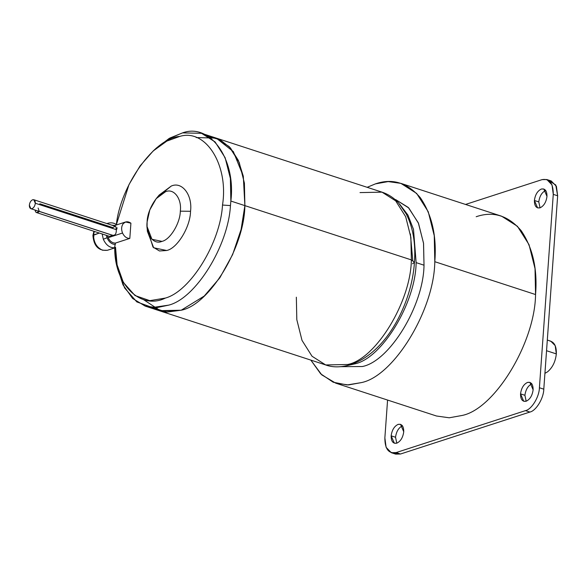 <?xml version="1.0" encoding="UTF-8"?>
<svg xmlns="http://www.w3.org/2000/svg" width="587" height="587" viewBox="0 0 587 587"><rect width="100%" height="100%" fill="white"/><g stroke="black" fill="none" stroke-linecap="round" stroke-linejoin="round"><path stroke-width="0.88" d="M107.516 235.71L108.155 237.691L122.529 233.024C121.127 229.304 121.384 226.149 123.299 223.552L125.589 221.989L130.908 223.177L129.815 238.41L115.441 243.077L114.781 246.43C113.548 283.565 140.073 310.611 165.424 298.064L149.824 300.661L134.988 295.525L123.343 282.391L116.549 263.314L114.781 246.43L115.441 243.077C112.344 243.113 109.916 241.323 108.155 237.691L107.516 235.71M39.806 203.777L112.865 227.595L114.795 226.531M115.654 226.428L33.797 199.727L35.315 203.241C34.934 205.993 33.833 207.805 32.014 208.671L30.869 208.693L29.35 205.179C29.732 202.427 30.832 200.622 32.652 199.749L33.797 199.727M115.756 226.45L116.365 229.664L35.315 203.241L116.365 229.664C116.358 233.986 115.008 235.827 112.322 235.189L39.256 211.371L38.111 208.033M39.219 211.415L36.504 212.56L109.71 236.429L112.293 235.24M36.504 212.56L35.682 211.973L34.993 210.036L35.682 211.973C36.702 213.015 37.891 212.81 39.256 211.371M103.305 239.225L107.047 237.779L106.35 235.336L107.047 237.779C108.955 242.071 111.721 244.309 115.338 244.486C111.721 244.309 108.955 242.071 107.047 237.779L103.305 239.225L102.167 233.971L103.305 239.225C106.093 245.3 110.018 248.132 115.074 247.729C110.018 248.132 106.093 245.3 103.305 239.225M111.618 225.1L114.847 225.474L111.618 225.1M154.814 149.516L168.99 138.554L182.542 132.882L201.524 133.308L215.099 141.929L225.129 157.712L230.375 178.463L230.86 201.055L230.456 205.589L222.51 205.039C228.827 165.263 205.824 128.326 179.769 136.411C154.586 137.842 120.445 185.397 116.336 224.77L128.971 184.619L140.044 165.945L153.163 150.991L166.833 141.1L179.769 136.411C205.824 128.326 228.827 165.263 222.51 205.039L230.456 205.589L230.86 201.055C236.084 159.18 210.234 122.712 182.542 132.882L169.826 138.07L156.494 147.931L153.163 150.991M116.483 224.704C114.223 222.928 111.427 222.422 108.103 223.185L106.915 223.566M99.342 233.046L93.56 234.925C93.663 242.416 96.664 247.516 102.549 250.223L107.362 250.297L102.549 250.223C96.664 247.516 93.663 242.416 93.56 234.925L94.294 231.403L93.56 234.925L92.922 235.438L99.342 233.046M544.927 373.332L547.554 371.828C552.543 367.616 555.471 361.643 556.329 353.91L546.541 350.718L556.329 353.91C555.471 361.643 552.543 367.616 547.554 371.828L544.927 373.332M335.742 383.157L436.501 416.007L449.202 417.79L461.947 415.493C494.518 409.271 535.006 342.757 535.557 294.549L434.798 261.699L535.557 294.549L535.021 268.582L529.004 244.61L517.418 226.281L501.636 216.214L400.877 183.364L416.653 193.424L428.246 211.753L434.255 235.732L434.798 261.699C434.241 309.907 393.76 376.421 361.181 382.643L348.443 384.94L335.742 383.157L321.779 374.866L310.824 360.102L320.707 373.846L333.211 382.225L347.122 384.955L361.181 382.643C393.76 376.421 434.241 309.907 434.798 261.699C436.838 236.26 432.032 214.945 420.358 197.738C407.4 182.66 392.424 178.037 375.431 183.878L388.168 181.588L400.877 183.364M367.161 187.304L375.431 183.878L367.161 187.304M340.152 366.677L362.34 366.53C389.636 361.313 423.55 305.585 424.012 265.199L416.132 262.624C415.662 303.017 381.748 358.745 354.453 363.955L347.005 365.628M403.739 431.746L400.525 424.335L398.118 424.386C394.281 426.213 391.962 430.029 391.155 435.825L395.535 437.256C396.342 431.452 398.668 427.644 402.499 425.817C398.668 427.644 396.342 431.452 395.535 437.256L391.155 435.825L394.369 443.236L396.775 443.185C400.605 441.358 402.931 437.55 403.739 431.746C402.931 437.55 400.605 441.358 396.775 443.185C393.019 443.823 391.147 441.365 391.155 435.825C391.962 430.029 394.281 426.213 398.118 424.386C401.868 423.755 403.739 426.206 403.739 431.746M533.121 389.79L529.907 382.379L527.5 382.431C523.663 384.258 521.344 388.073 520.537 393.87L524.917 395.3C525.725 389.497 528.043 385.688 531.881 383.854C528.043 385.688 525.725 389.497 524.917 395.3L520.537 393.87L523.743 401.281L526.157 401.229L524.917 395.3L526.187 401.222C529.988 399.402 532.314 395.587 533.121 389.79C532.314 395.587 529.988 399.402 526.157 401.229C522.401 401.86 520.53 399.409 520.537 393.87C521.344 388.073 523.663 384.258 527.5 382.431C531.25 381.799 533.121 384.25 533.121 389.79M546.981 196.396L543.775 188.985L541.361 189.036C537.531 190.863 535.205 194.679 534.397 200.475L538.785 201.906C539.585 196.109 541.911 192.294 545.749 190.467C541.911 192.294 539.585 196.109 538.785 201.906L534.397 200.475L537.611 207.886L540.018 207.842C543.856 206.008 546.174 202.199 546.981 196.396C546.174 202.199 543.856 206.008 540.018 207.842C536.269 208.473 534.397 206.015 534.397 200.475C535.205 194.679 537.531 190.863 541.361 189.036C545.118 188.405 546.989 190.856 546.981 196.396M360.014 192.595L382.02 192.154L395.667 200.857L405.683 216.706L410.885 237.442L411.355 259.902L414.459 262.257L412.536 263.79M412.727 260.445L410.401 233.964M208.26 136.426L215.546 137.879L229.187 146.581L239.21 162.43L244.412 183.166L244.882 205.626L411.355 259.902L410.885 237.442L405.683 216.706L395.667 200.857L382.02 192.154C388.367 194.26 393.914 197.892 398.646 203.036L406.255 213.991C413.043 227.404 415.779 243.495 414.459 262.257L411.355 259.902L244.882 205.626L243.304 176.232L244.882 205.626L244.412 183.166L239.21 162.43L229.187 146.581L215.546 137.879L208.26 136.426L220.03 139.735L230.383 147.865L238.344 160.412L243.304 176.232L238.344 160.412L230.383 147.865L220.03 139.735L208.26 136.426M157.617 197.049L171.287 186.042C182.058 181.141 192.646 195.023 190.54 211.283L180.319 211.173C180.187 223.214 170.076 239.819 161.939 241.374L151.93 239.276L147.08 226.575L147.117 221.945C145.495 234.462 153.647 245.146 161.939 241.374C170.076 239.819 180.187 223.214 180.319 211.173C181.948 198.655 173.789 187.972 165.497 191.744C157.367 193.299 147.256 209.904 147.117 221.945L149.81 209.897L156.179 198.663L165.497 191.744C173.789 187.972 181.948 198.655 180.319 211.173L190.54 211.283C192.646 195.023 182.058 181.141 171.287 186.042L159.187 195.031L156.179 198.663M116.828 229.187L117.04 227.675M230.86 201.055L244.882 205.626L230.86 201.055M152.473 307.551L166.591 312.13L181.214 310.222L159.209 310.67L181.214 310.222C209.39 304.844 244.405 247.318 244.882 205.626L241.103 229.444L232.613 254.611L219.802 277.864L204.239 296.046L219.802 277.864L232.613 254.611L241.103 229.444L244.882 205.626C244.405 247.318 209.39 304.844 181.214 310.222L204.239 296.046L181.214 310.222L166.591 312.13L152.473 307.551L166.591 312.13L181.214 310.222L161.161 311.235L143.382 299.524M116.549 263.314L117.429 267.738L124.605 287.953L136.83 301.916L152.363 307.537L168.726 305.13C195.684 298.453 228.262 245.924 230.456 205.589C228.262 245.924 195.684 298.453 168.726 305.13L156.92 307.61L145.187 306.098L132.618 298.46L123.013 284.893L117.297 267.063L115.529 247.303M222.51 205.039C220.418 242.512 190.518 291.233 165.424 298.064C190.518 291.233 220.418 242.512 222.51 205.039M147.08 226.575L147.366 231.278L153.662 247.773L166.664 250.502C177.23 248.484 190.364 226.912 190.54 211.283C190.364 226.912 177.23 248.484 166.664 250.502L159.466 250.965L152.98 247.068L147.293 228.725M196.183 137.549L216.229 138.106L233.347 151.607L243.304 176.239L244.882 205.626L243.304 176.239L233.347 151.607L216.229 138.106L196.183 137.549M181.214 310.222C209.39 304.844 244.405 247.318 244.882 205.626C244.405 247.318 209.39 304.844 181.214 310.222M414.459 262.257C412.272 295.841 395.418 332.528 372.936 351.613C355.795 366.413 337.657 369.421 325.682 364.945L347.687 364.498C375.863 359.119 410.878 301.593 411.355 259.902C410.878 301.593 375.863 359.119 347.687 364.498L325.682 364.945L312.035 356.243L302.012 340.387L296.809 319.651L296.347 297.198M354.453 363.955C381.748 358.745 415.662 303.017 416.132 262.624L413.49 229.341L407.914 215.047L399.652 204.166L407.914 215.047L413.49 229.341L416.132 262.624L424.012 265.199L423.565 243.444L418.524 223.353L408.816 207.996L395.594 199.565L408.295 207.468L418.304 222.818L423.521 243.128L424.012 265.199C423.55 305.585 389.636 361.313 362.34 366.53L340.189 366.67M540.055 207.827L538.785 201.906L540.055 207.827M396.805 443.178L395.535 437.256L396.805 443.178M391.287 452.687L395.667 454.118L400.481 454.015L396.1 452.592L391.287 452.687L386.107 447.316L384.867 437.865L387.574 400.055L384.867 437.865C384.852 448.945 388.601 453.854 396.1 452.592L525.482 410.629L529.863 412.059C536.026 410.885 543.679 398.302 543.789 389.181L557.65 195.787L556.41 186.336L551.23 180.965L546.849 179.541L552.029 184.912L553.27 194.356L557.65 195.787L543.789 389.181L539.409 387.75L553.27 194.356L557.65 195.787L555.757 184.978L548.918 180.627M393.598 453.025L400.481 454.015L529.863 412.059L525.482 410.629L396.1 452.592L400.481 454.015L529.863 412.059C536.026 410.885 543.679 398.302 543.789 389.181L539.409 387.75C539.299 396.871 531.646 409.455 525.482 410.629C531.646 409.455 539.299 396.871 539.409 387.75L553.27 194.356C553.284 183.276 549.535 178.375 542.036 179.637L465.535 204.445L542.036 179.637L546.849 179.541M476.189 216.728C493.183 210.887 508.159 215.51 521.117 230.596C532.791 247.795 537.604 269.11 535.557 294.549C535.006 342.757 494.518 409.271 461.947 415.493M549.77 340.966C554.377 342.067 556.564 346.381 556.329 353.91L555.199 345.655L550.826 341.208L547.311 340.056M93.524 236.055L93.957 236.223M129.815 238.41L130.908 223.177C128.025 221.196 125.486 221.321 123.299 223.552C121.384 226.149 121.127 229.304 122.529 233.024C124.29 236.656 126.719 238.454 129.815 238.41C126.719 238.454 124.29 236.656 122.529 233.024L108.155 237.691C109.916 241.323 112.344 243.113 115.441 243.077L129.815 238.41M29.35 205.179C29.35 207.805 30.238 208.972 32.014 208.671C33.833 207.805 34.934 205.993 35.315 203.241C35.315 200.615 34.428 199.455 32.652 199.749C30.832 200.622 29.732 202.427 29.35 205.179M125.589 221.989L113.805 225.812M30.869 208.693L112.836 235.416M93.913 231.278L92.922 235.438C93.766 246.056 98.579 251.009 107.362 250.297L115.221 247.743M201.524 133.308L382.02 192.154M325.682 364.945L145.187 306.098"/></g></svg>
